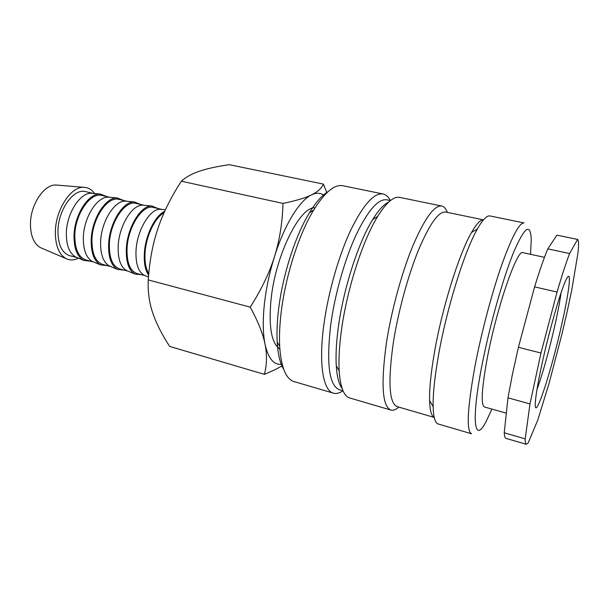 <?xml version="1.0" encoding="UTF-8"?>
<svg xmlns="http://www.w3.org/2000/svg" width="609" height="609" viewBox="0 0 609 609"><rect width="100%" height="100%" fill="white"/><g stroke="black" fill="none" stroke-linecap="round" stroke-linejoin="round"><path stroke-width="0.91" d="M315.066 207.806C299.887 206.169 275.222 255.711 270.967 300.306C268.607 327.223 271.568 343.476 279.858 349.056M342.943 390.795C339.479 393.178 336.305 393.97 333.405 393.163L294.078 381.599C285.956 379.102 281.16 367.41 279.698 346.544C279.196 337.112 279.6 326.477 280.916 314.647C284.86 278.077 298.669 234.511 313.742 209.945C324.833 192.208 334.547 184.131 342.897 185.737L383.046 193.982C385.984 194.636 388.42 196.821 390.361 200.551M283.718 369.32C280.132 363.497 277.963 354.408 277.202 342.052C276.707 333.093 277.072 323.006 278.305 311.808C282.005 277.194 295.06 236.071 309.433 212.739C315.904 202.18 322.085 195.177 327.977 191.721M333.405 393.163C323.303 390.772 318.583 364.631 323.676 326.051C327.779 294.375 338.155 257.394 350.106 231.473C362.865 205.142 373.842 192.642 383.046 193.982M343.034 390.826L339.464 389.783C329.271 385.718 326.325 364.357 330.603 325.708C334.592 295.532 344.458 260.347 355.763 235.637C367.813 210.508 378.159 198.572 386.806 199.813L390.453 200.567M342.182 388.633C338.969 384.462 336.998 376.834 336.267 365.758C335.635 355.192 336.305 342.517 338.269 327.749C343.316 289.092 358.343 242.451 372.708 219.529C378.554 210.082 383.876 204.274 388.671 202.097M398.804 407.101C395.858 409.712 393.224 410.702 390.902 410.07L349.657 397.943C343.811 396.193 340.317 387.157 339.175 370.835C338.551 359.736 339.282 346.384 341.383 330.778C346.765 289.93 362.652 240.502 377.664 216.408C386.334 202.531 393.658 196.189 399.641 197.392L441.753 206.04C444.106 206.573 445.963 208.681 447.333 212.374M390.902 410.07C382.262 406.431 380.777 384.005 386.433 342.791C391.435 310.476 401.856 272.413 412.971 245.549C424.755 218.243 434.346 205.073 441.753 206.04M434.217 417.431L397.152 406.614C389.09 403.166 387.826 381.752 393.361 342.387C398.202 311.61 408.106 275.397 418.596 249.789C429.718 223.731 438.739 211.14 445.651 212.023L483.462 219.864M434.209 417.393C431.446 416.092 429.908 410.519 429.589 400.669C429.315 389.022 430.883 373.218 434.301 353.266C441.875 308.694 459.011 253.824 471.503 232.501C476.405 223.952 480.379 219.75 483.432 219.902M438.191 423.971C435.115 423.08 433.433 417.264 433.128 406.523C432.9 394.327 434.613 377.694 438.259 356.615C446.351 309.501 464.439 251.334 477.38 228.992C482.686 219.643 486.903 215.297 490.032 215.959L524.083 222.947C519.378 222.536 511.872 236.68 501.557 265.395C491.729 293.607 481.27 333.199 474.929 366.39C467.331 408.639 466.197 431.096 471.541 433.775L438.191 423.971M491.95 409.111L485.754 422.258C474.449 443.725 470.94 421.611 481.833 365.902C489.476 326.31 503.019 278.214 513.676 252.141C524.737 226.624 530.584 222.506 531.231 239.794L530.53 254.311M506.338 413.161L484.459 406.995C480.691 404.863 481.696 388.184 487.489 356.95C497.081 306.494 517.376 248.411 522.925 252.659L544.461 257.333M507.975 397.837L504.244 432.809L525.202 438.883L529.99 403.912L507.975 397.837L512.481 374.048L518.411 347.297L540.975 353.037L557.068 292.031L534.603 286.877L518.411 347.297M529.99 403.912L540.975 353.037M577.591 239.436L556.915 235.143L547.811 248.868L569.605 253.527L577.591 239.436C578.733 240.334 578.854 244.856 577.964 253.009L571.752 290.074L567.329 310.933L562.176 333.131L549.074 383.32L537.785 420.05L528.216 442.872L526.313 444.311C525.537 444.09 525.171 442.286 525.202 438.883M282.142 364.182C274.02 365.476 268.318 358.823 265.037 344.23C262.951 333.77 262.707 320.638 264.306 304.858C266.034 288.948 269.422 272.885 274.469 256.678C269.452 272.794 261.375 289.618 250.223 307.142C258.102 321.544 263.035 333.907 265.037 344.23C267.13 354.644 266.925 364.684 264.413 374.352L169.667 346.43C161.682 334.135 156.003 322.854 152.631 312.592C149.182 302.376 147.728 291.49 148.261 279.919C149.563 260.743 152.79 243.592 157.944 228.444C163.014 213.257 170.817 197.514 181.337 181.216C186.049 176.975 192.155 173.611 199.661 171.129C207.136 168.602 216.987 166.447 229.22 164.666L323.379 184.101C321.636 188.242 317.692 191.827 311.564 194.85C316.421 192.543 320.623 192.771 324.178 195.519M78.485 258.186C74.07 260.363 69.928 260.5 66.061 258.604C58.951 254.493 55.381 245.64 55.35 232.037C55.48 209.793 70.888 186.285 83.821 187.336C88.13 187.473 91.723 189.544 94.601 193.533M41.914 248.244L40.491 247.635C33.937 243.889 30.595 236.041 30.45 224.097C30.374 204.586 44.175 184.078 56.097 185.022L57.642 185.151M77.107 257.599L75.744 257.013C69.441 253.367 66.312 245.45 66.343 233.255C66.548 213.386 80.205 192.345 91.624 193.281L93.101 193.403M77.282 257.676L69.639 255.643C61.973 252.994 58.076 244.818 57.946 231.108C58.053 209.77 73.826 187.915 85.595 191.629L93.299 193.426M90.886 261.284L83.616 260.37C77.16 256.617 73.971 248.396 74.039 235.698C74.321 215.007 88.442 193.045 100.158 194.012L107.001 196.616M93.748 262.015L92.416 261.451C86.242 257.858 83.22 249.903 83.334 237.586C83.677 217.558 97.25 196.25 108.432 197.187L109.871 197.308M93.9 262.083L86.082 260.013C78.591 257.401 74.838 249.203 74.808 235.409C75.059 213.934 90.665 191.835 102.16 195.489L110.039 197.324M107.473 265.684L100.424 264.854C94.106 261.154 91.023 252.895 91.183 240.075C91.609 219.21 105.646 196.981 117.103 197.94L123.718 200.513M110.648 266.506L109.346 265.958C103.317 262.41 100.401 254.425 100.607 241.994C101.094 221.79 114.576 200.224 125.5 201.153L126.9 201.282M110.777 266.567L102.784 264.443C95.476 261.878 91.86 253.656 91.936 239.786C92.34 218.167 107.778 195.816 118.991 199.417L127.045 201.29M124.32 270.16L117.491 269.406C111.318 265.76 108.356 257.47 108.615 244.529C109.186 223.48 123.132 200.978 134.307 201.937L140.694 204.472M127.814 271.066L126.55 270.533C120.658 267.046 117.864 259.023 118.161 246.478C118.801 226.099 132.183 204.266 142.841 205.187L144.204 205.309M127.928 271.119L119.752 268.942C112.635 266.43 109.171 258.186 109.346 244.224C109.909 222.468 125.172 199.859 136.089 203.398L144.325 205.324M141.433 274.705L134.833 274.027C128.811 270.442 125.972 262.114 126.329 249.051C127.06 227.827 140.892 205.035 151.793 205.987L157.937 208.491M145.254 275.702L144.028 275.184C138.289 271.751 135.609 263.697 136.005 251.03C136.797 230.484 150.08 208.369 160.456 209.283L161.781 209.405M145.353 275.74L136.987 273.525C130.075 271.051 126.756 262.791 127.045 248.738C127.776 226.845 142.841 203.969 153.46 207.448L161.88 209.412M148.626 275.245C145.315 270.373 143.884 263.179 144.341 253.648C145.17 235.721 155.036 215.556 164.719 211.3M148.771 273.578C145.856 268.843 144.615 262.091 145.041 253.336C145.84 236.498 154.876 217.512 164.019 212.853M561.049 292.853C560.014 300.496 558.232 310.118 555.69 321.727C550.414 345.942 542.528 374.596 536.986 389.395M562.411 321.369C551.876 370.051 533.324 427.031 535.395 401.544C535.996 394.092 538.074 382.079 541.645 365.522C548.572 333.298 559.884 293.401 565.342 281.381C572.079 265.783 569.94 287.783 562.411 321.369M274.469 256.678C284.403 224.805 299.59 200.376 311.564 194.85C305.558 197.872 296.035 200.726 283.002 203.414C282.409 222.803 279.569 240.563 274.469 256.678M326.873 192.741L323.379 184.101M264.413 374.352C271.698 371.368 277.734 368.453 282.523 365.613M283.002 203.414L181.337 181.216M250.223 307.142L148.261 279.919M557.068 292.031C561.871 275.641 566.05 262.806 569.605 253.527M534.603 286.877C539.559 270.67 543.959 258.003 547.811 248.868M526.313 444.311L505.988 438.381C505.006 438.099 504.427 436.242 504.244 432.809M277.202 342.052L279.698 346.544M336.267 365.758L339.175 370.835M429.589 400.669L433.128 406.523M40.491 247.635L66.061 258.604M75.744 257.013L83.616 260.37M92.416 261.451L100.424 264.854M109.346 265.958L117.491 269.406M126.55 270.533L134.833 274.027M144.028 275.184L148.474 277.057M160.456 209.283L165.435 209.74M142.841 205.187L151.793 205.987M125.5 201.153L134.307 201.937M108.432 197.187L117.103 197.94M91.624 193.281L100.158 194.012M56.097 185.022L83.821 187.336M471.503 232.501L477.38 228.992M372.708 219.529L377.664 216.408M309.433 212.739L313.742 209.945"/></g></svg>
